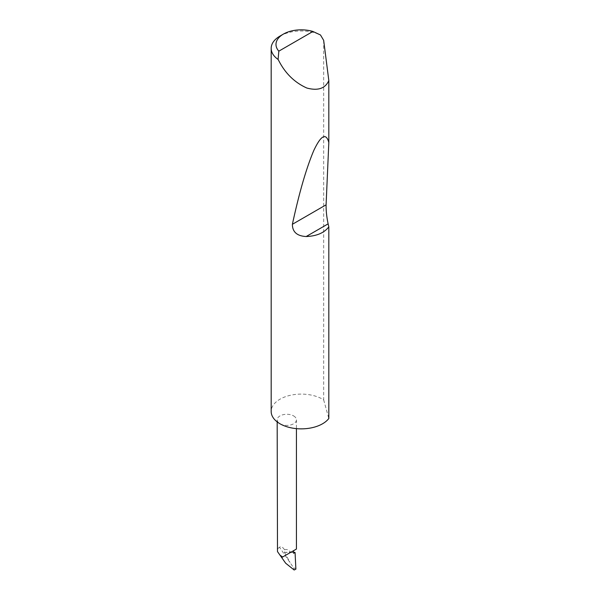 <?xml version="1.0" encoding="UTF-8"?>
<svg xmlns="http://www.w3.org/2000/svg" width="600" height="600" viewBox="0 0 600 600"><rect width="100%" height="100%" fill="white"/><g stroke="black" fill="none" stroke-linecap="round" stroke-linejoin="round"><path stroke-width="0.45" stroke-dasharray="3 2.25" d="M279.99 36.075A30.105 17.378 180 0 1 320.483 34.98M323.67 40.35L323.67 399.87A30.105 17.378 0 0 0 322.567 399.195A30.105 17.378 0 0 0 289.755 395.43A30.105 17.378 0 0 0 271.178 411.487M293.618 415.912A9.63 5.565 180 0 1 296.438 419.842A9.63 5.565 180 0 1 290.49 424.98A9.63 5.565 180 0 1 279.99 423.772A9.63 5.565 180 0 1 277.17 419.842A9.63 5.565 180 0 1 283.118 414.705A9.63 5.565 180 0 1 293.618 415.912M284.58 549.825C286.605 549 288.585 549.757 290.513 552.09L284.483 552.398L284.58 549.825C282.577 546.855 280.89 546.007 279.525 547.298L293.692 567.9L294.157 570M284.483 552.398L290.055 562.463M293.692 567.9L295.673 568.493L295.882 569.138M293.618 552.412L291.502 552.368A9.63 5.565 180 0 1 293.618 553.29M295.882 565.545L295.673 568.493M290.513 552.09A9.63 5.565 180 0 1 290.955 552.21A9.63 5.565 180 0 1 291.502 552.368L284.423 552.435M279.525 547.298L277.17 549.023M323.67 399.87L328.822 418.493M296.438 419.842L296.438 428.64M277.17 419.842L277.17 421.897"/><path stroke-width="0.9" d="M278.835 51.157L312.93 31.47L320.483 34.98L323.67 40.35L328.822 80.573C325.267 88.537 317.933 91.02 306.817 88.02C295.388 82.875 286.447 74.52 279.99 62.948L278.1 59.453A30.105 17.378 180 0 1 271.178 48.36A30.105 17.378 180 0 1 279.99 36.075L283.395 34.102A25.29 14.602 0 0 0 278.835 51.157L278.1 59.453M271.178 48.36L271.178 411.487A30.105 17.378 0 0 0 279.99 423.772A30.105 17.378 0 0 0 328.822 418.493L328.822 226.86C324.21 232.89 316.657 236.115 306.165 236.535C297.007 236.032 292.418 231.952 292.388 224.295C299.19 192.788 306.315 168.203 313.77 150.54C321 135.24 326.017 132.547 328.822 142.447L326.093 204.833C326.017 210.743 326.692 217.087 328.125 223.853L328.822 226.86M328.822 80.573L328.822 142.447M279.99 555.143L281.685 557.558L282.645 557.002L279.99 555.143L277.493 551.595L285.668 563.22L281.685 557.558L293.618 550.673L293.618 553.29L295.065 552.457L293.618 552.412M282.645 557.002L296.438 549.045L296.438 428.64M285.668 563.22L294.157 570L295.882 569.138L295.065 552.457M277.17 421.897L277.493 551.595M312.93 31.47A25.29 14.602 0 0 0 283.395 34.102M328.125 223.853L306.165 236.535M326.093 204.833L292.388 224.295"/></g></svg>
